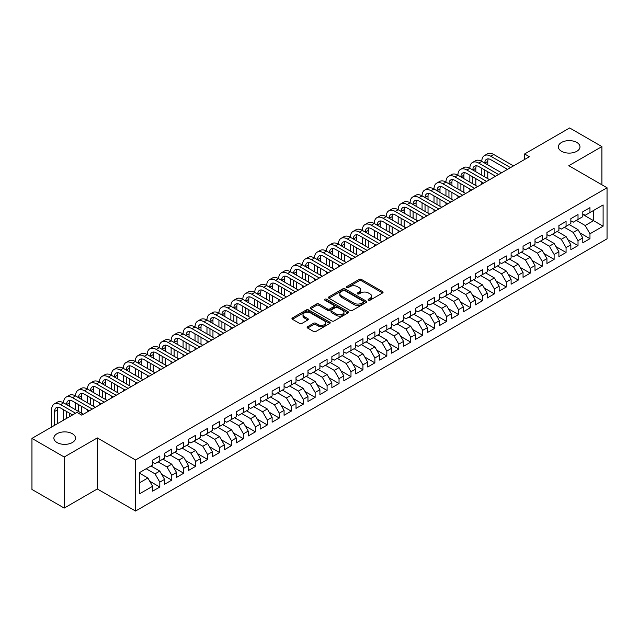 <?xml version="1.0" encoding="UTF-8"?>
<svg xmlns="http://www.w3.org/2000/svg" width="639" height="639" viewBox="0 0 639 639"><rect width="100%" height="100%" fill="white"/><g stroke="black" fill="none" stroke-linecap="round" stroke-linejoin="round"><path stroke-width="0.96" d="M368.463 300.17A1.158 0.671 0 0 0 370.109 300.17L382.569 292.974A1.661 0.958 0 0 0 383.057 292.295A1.661 0.958 0 0 0 382.569 291.624L361.458 279.435A1.661 0.958 0 0 0 359.11 279.435L346.65 286.623A1.158 0.671 0 0 0 346.306 287.103A1.158 0.671 0 0 0 346.65 287.574A1.158 0.671 0 0 0 348.295 287.574L349.9 286.639A5.312 3.067 0 0 1 357.409 286.639L359.166 287.662A5.312 3.067 0 0 1 360.723 289.826A5.312 3.067 0 0 1 359.166 291.991L357.56 292.926A1.158 0.671 0 0 0 357.217 293.397A1.158 0.671 0 0 0 357.56 293.868A1.158 0.671 0 0 0 359.198 293.868L360.811 292.942A5.312 3.067 0 0 1 368.32 292.942L370.077 293.956A5.312 3.067 0 0 1 371.634 296.121A5.312 3.067 0 0 1 370.077 298.293L368.463 299.22A1.158 0.671 0 0 0 368.128 299.699A1.158 0.671 0 0 0 368.463 300.17L368.463 299.22M72.335 433.705A10.815 6.246 0 0 0 60.553 432.355A10.815 6.246 0 0 0 53.876 438.122A10.815 6.246 0 0 0 57.039 442.539A10.815 6.246 0 0 0 68.828 443.889A10.815 6.246 0 0 0 75.506 438.122A10.815 6.246 0 0 0 72.335 433.705M576.817 142.449A10.815 6.246 0 0 0 565.036 141.091A10.815 6.246 0 0 0 558.358 146.858A10.815 6.246 0 0 0 561.521 151.275A10.815 6.246 0 0 0 573.311 152.633A10.815 6.246 0 0 0 579.988 146.858A10.815 6.246 0 0 0 576.817 142.449M307.623 326.697A1.661 0.958 0 0 0 307.135 327.376A1.661 0.958 0 0 0 307.623 328.047L313.541 331.473A1.661 0.958 0 0 0 315.89 331.473L329.732 323.478A1.661 0.958 0 0 0 330.219 322.799A1.661 0.958 0 0 0 329.732 322.128L308.621 309.939A1.661 0.958 0 0 0 306.273 309.939L292.43 317.926A1.661 0.958 0 0 0 291.951 318.605A1.661 0.958 0 0 0 292.43 319.284L299.587 323.414A1.661 0.958 0 0 0 301.935 323.414L307.854 319.995A1.661 0.958 0 0 0 308.341 319.316A1.661 0.958 0 0 0 307.854 318.637L304.308 316.593A4.433 2.564 0 0 1 303.006 314.779A4.433 2.564 0 0 1 305.746 312.415A4.433 2.564 0 0 1 310.586 312.966L324.484 320.994A4.433 2.564 0 0 1 325.778 322.799A4.433 2.564 0 0 1 323.046 325.171A4.433 2.564 0 0 1 318.206 324.612L315.89 323.278A1.661 0.958 0 0 0 313.541 323.278L307.623 326.697L307.623 328.047L313.541 324.66L313.541 323.278M64.212 457.021L64.212 508.077L97.312 488.963L97.312 437.915L64.212 457.021L31.95 438.394L76.999 412.387L81.776 415.15L529.38 156.723L524.603 153.967L524.603 159.486M97.312 437.915L135.548 459.992L607.05 187.77L607.05 238.818L135.548 511.04L135.548 459.992M601.914 184.807L601.914 146.587L568.814 165.693L607.05 187.77M601.914 146.587L569.653 127.96L524.603 153.967M350.02 310.41A1.661 0.958 0 0 0 352.369 310.41L366.203 302.423A1.661 0.958 0 0 0 366.69 301.744A1.661 0.958 0 0 0 366.203 301.065L345.092 288.876A1.661 0.958 0 0 0 342.752 288.876L328.909 296.871A1.661 0.958 0 0 0 328.422 297.542A1.661 0.958 0 0 0 328.909 298.221L350.02 310.41M325.331 300.418A1.158 0.671 0 0 1 326.505 300.586L326.505 299.204L347.967 311.592A1.661 0.958 0 0 1 348.455 312.271A1.661 0.958 0 0 1 347.967 312.95L334.125 320.938A1.661 0.958 0 0 1 331.785 320.938L310.674 308.749L316.593 305.354L316.593 303.98L310.674 307.399A1.661 0.958 0 0 0 310.187 308.078A1.661 0.958 0 0 0 310.674 308.749L310.674 307.399M316.593 305.354A1.661 0.958 0 0 1 318.941 305.354L318.941 303.98A1.661 0.958 0 0 0 316.593 303.98M318.941 303.98L327.503 308.925A1.661 0.958 0 0 0 329.844 308.925L333.774 306.656A1.661 0.958 0 0 0 334.261 305.977A1.661 0.958 0 0 0 333.774 305.298L324.86 300.154A1.158 0.671 0 0 1 324.524 299.675A1.158 0.671 0 0 1 325.243 299.06A1.158 0.671 0 0 1 326.505 299.204M582.792 214.472L593.551 220.679L593.551 210.471L603.104 204.951L589.965 212.539L589.965 207.635L582.792 211.781L582.792 216.677L578.015 219.433L578.015 214.536L570.843 218.674L570.843 223.578L566.066 226.334L566.066 221.437L558.893 225.575L558.893 230.471L554.117 233.235L554.117 228.331L546.944 232.476L546.944 237.373L542.168 240.128L542.168 235.232L534.995 239.369L534.995 244.274L530.218 247.029L530.218 242.133L523.045 246.271L523.045 251.167L518.269 253.931L518.269 249.034L511.104 253.172L511.104 258.068L506.32 260.824L506.32 255.927L499.155 260.065L499.155 264.969L494.37 267.725L494.37 262.829L487.206 266.966L487.206 271.863L482.421 274.626L482.421 269.73L475.256 273.867L475.256 278.764L470.472 281.519L470.472 276.623L463.307 280.761L463.307 285.665L458.522 288.421L458.522 283.524L451.358 287.662L451.358 292.558L446.573 295.322L446.573 290.425L439.408 294.563L439.408 299.459L434.624 302.215L434.624 297.319L427.459 301.456L427.459 306.361L422.683 309.116L422.683 304.22L415.51 308.357L415.51 313.254L410.733 316.017L410.733 311.121L403.56 315.259L403.56 320.155L398.784 322.919L398.784 318.014L391.611 322.152L391.611 327.056L386.835 329.812L386.835 324.916L379.662 329.053L379.662 333.949L374.885 336.713L374.885 331.817L367.713 335.954L367.713 340.851L362.936 343.614L362.936 338.71L355.763 342.855L355.763 347.752L350.987 350.507L350.987 345.611L343.814 349.749L343.814 354.645L339.037 357.409L339.037 352.512L331.865 356.65L331.865 361.546L327.088 364.31L327.088 359.406L319.915 363.551L319.915 368.447L315.139 371.203L315.139 366.307L307.966 370.444L307.966 375.341L303.19 378.104L303.19 373.208L296.017 377.345L296.017 382.242L291.24 385.005L291.24 380.101L284.075 384.247L284.075 389.143L279.291 391.899L279.291 387.002L272.126 391.14L272.126 396.036L267.342 398.8L267.342 393.904L260.177 398.041L260.177 402.937L255.392 405.701L255.392 400.797L248.228 404.942L248.228 409.839L243.443 412.594L243.443 407.698L236.278 411.836L236.278 416.74L231.494 419.496L231.494 414.599L224.329 418.737L224.329 423.633L219.544 426.397L219.544 421.492L212.38 425.638L212.38 430.534L207.595 433.29L207.595 428.394L200.43 432.531L200.43 437.435L195.646 440.191L195.646 435.295L188.481 439.432L188.481 444.329L183.705 447.092L183.705 442.188L176.532 446.334L176.532 451.23L171.755 453.986L171.755 449.089L164.582 453.227L164.582 458.131L159.806 460.887L159.806 455.99L152.633 460.128L152.633 465.024L139.494 472.612L139.494 493.859L152.633 486.271L147.857 477.996L139.494 473.164M603.104 204.951L603.104 226.198L589.965 233.786L585.18 225.503L576.338 220.399M579.869 232.852L589.965 238.682L589.965 233.786M589.965 238.682L582.792 242.82L582.792 237.924L578.015 240.679L573.231 232.404L564.389 227.3M567.919 239.753L578.015 245.584L578.015 240.679M578.015 245.584L570.843 249.721L570.843 244.825L566.066 247.581L561.29 239.305L552.439 234.201M555.97 246.654L566.066 252.477L566.066 247.581M566.066 252.477L558.893 256.622L558.893 251.718L554.117 254.482L549.34 246.199L540.498 241.095M544.021 253.547L554.117 259.378L554.117 254.482M554.117 259.378L546.944 263.516L546.944 258.619L542.168 261.383L537.391 253.1L528.549 247.996M532.071 260.448L542.168 266.279L542.168 261.383M542.168 266.279L534.995 270.417L534.995 265.52L530.218 268.276L525.442 260.001L516.6 254.897M520.122 267.35L530.218 273.173L530.218 268.276M530.218 273.173L523.045 277.318L523.045 272.414L518.269 275.177L513.492 266.894L504.65 261.79M508.173 274.243L518.269 280.074L518.269 275.177M518.269 280.074L511.104 284.211L511.104 279.315L506.32 282.079L501.543 273.796L492.701 268.692M496.223 281.144L506.32 286.975L506.32 282.079M506.32 286.975L499.155 291.112L499.155 286.216L494.37 288.972L489.594 280.697L480.752 275.593M484.274 288.045L494.37 293.868L494.37 288.972M494.37 293.868L487.206 298.014L487.206 293.109L482.421 295.873L477.645 287.59L468.802 282.486M472.325 294.938L482.421 300.769L482.421 295.873M482.421 300.769L475.256 304.907L475.256 300.01L470.472 302.774L465.695 294.491L456.853 289.387M460.376 301.84L470.472 307.671L470.472 302.774M470.472 307.671L463.307 311.808L463.307 306.912L458.522 309.667L453.746 301.392L444.904 296.288M448.426 308.741L458.522 314.564L458.522 309.667M458.522 314.564L451.358 318.709L451.358 313.805L446.573 316.569L441.797 308.294L432.954 303.182M436.477 315.634L446.573 321.465L446.573 316.569M446.573 321.465L439.408 325.602L439.408 320.706L434.624 323.47L429.847 315.187L421.005 310.083M424.528 322.535L434.624 328.366L434.624 323.47M434.624 328.366L427.459 332.504L427.459 327.607L422.683 330.363L417.898 322.088L409.056 316.984M412.578 329.436L422.683 335.267L422.683 330.363M422.683 335.267L415.51 339.405L415.51 334.509L410.733 337.264L405.949 328.989L397.107 323.877M400.637 336.33L410.733 342.161L410.733 337.264M410.733 342.161L403.56 346.298L403.56 341.402L398.784 344.165L393.999 335.882L385.157 330.778M388.688 343.231L398.784 349.062L398.784 344.165M398.784 349.062L391.611 353.199L391.611 348.303L386.835 351.059L382.05 342.784L373.208 337.68M376.738 350.132L386.835 355.963L386.835 351.059M386.835 355.963L379.662 360.1L379.662 355.204L374.885 357.96L370.101 349.685L361.259 344.573M364.789 357.025L374.885 362.856L374.885 357.96M374.885 362.856L367.713 366.994L367.713 362.097L362.936 364.861L358.152 356.578L349.309 351.474M352.84 363.926L362.936 369.757L362.936 364.861M362.936 369.757L355.763 373.895L355.763 368.999L350.987 371.754L346.202 363.479L337.36 358.375M340.891 370.828L350.987 376.659L350.987 371.754M350.987 376.659L343.814 380.796L343.814 375.9L339.037 378.655L334.253 370.38L325.411 365.268M328.941 377.721L339.037 383.552L339.037 378.655M339.037 383.552L331.865 387.689L331.865 382.793L327.088 385.557L322.312 377.274L313.469 372.17M316.992 384.622L327.088 390.453L327.088 385.557M327.088 390.453L319.915 394.59L319.915 389.694L315.139 392.45L310.362 384.175L301.52 379.071M305.043 391.523L315.139 397.354L315.139 392.45M315.139 397.354L307.966 401.492L307.966 396.595L303.19 399.351L298.413 391.076L289.571 385.972M293.093 398.424L303.19 404.247L303.19 399.351M303.19 404.247L296.017 408.393L296.017 403.489L291.24 406.252L286.464 397.969L277.622 392.865M281.144 405.318L291.24 411.149L291.24 406.252M291.24 411.149L284.075 415.286L284.075 410.39L279.291 413.145L274.514 404.87L265.672 399.766M269.195 412.219L279.291 418.05L279.291 413.145M279.291 418.05L272.126 422.187L272.126 417.291L267.342 420.047L262.565 411.772L253.723 406.668M257.245 419.12L267.342 424.943L267.342 420.047M267.342 424.943L260.177 429.089L260.177 424.184L255.392 426.948L250.616 418.665L241.774 413.561M245.296 426.013L255.392 431.844L255.392 426.948M255.392 431.844L248.228 435.982L248.228 431.085L243.443 433.841L238.666 425.566L229.824 420.462M233.347 432.915L243.443 438.745L243.443 433.841M243.443 438.745L236.278 442.883L236.278 437.987L231.494 440.742L226.717 432.467L217.875 427.363M221.398 439.816L231.494 445.639L231.494 440.742M231.494 445.639L224.329 449.784L224.329 444.88L219.544 447.643L214.768 439.36L205.926 434.256M209.448 446.709L219.544 452.54L219.544 447.643M219.544 452.54L212.38 456.677L212.38 451.781L207.595 454.545L202.819 446.262L193.976 441.158M197.499 453.61L207.595 459.441L207.595 454.545M207.595 459.441L200.43 463.579L200.43 458.682L195.646 461.438L190.869 453.163L182.027 448.059M185.55 460.511L195.646 466.334L195.646 461.438M195.646 466.334L188.481 470.48L188.481 465.575L183.705 468.339L178.92 460.056L170.078 454.952M173.6 467.405L183.705 473.235L183.705 468.339M183.705 473.235L176.532 477.373L176.532 472.477L171.755 475.24L166.971 466.957L158.129 461.853M161.659 474.306L171.755 480.137L171.755 475.24M171.755 480.137L164.582 484.274L164.582 479.378L159.806 482.133L155.021 473.858L146.179 468.754M149.71 481.207L159.806 487.03L159.806 482.133M159.806 487.03L152.633 491.175L152.633 486.271M152.633 462.269L155.021 463.65L159.806 460.887M139.494 482.828L147.857 477.996M164.582 455.367L166.971 456.749L171.755 453.986M155.021 473.858L159.806 471.095L150.964 465.991M164.582 479.378L159.806 471.095M176.532 448.466L178.92 449.848L183.705 447.092M166.971 466.957L171.755 464.202L162.913 459.098M176.532 472.477L171.755 464.202M188.481 441.573L190.869 442.955L195.646 440.191M178.92 460.056L183.705 457.3L174.862 452.196M188.481 465.575L183.705 457.3M200.43 434.672L202.819 436.054L207.595 433.29M190.869 453.163L195.646 450.399L186.804 445.295M200.43 458.682L195.646 450.399M212.38 427.771L214.768 429.152L219.544 426.397M202.819 446.262L207.595 443.506L198.753 438.394M212.38 451.781L207.595 443.506M224.329 420.877L226.717 422.251L231.494 419.496M214.768 439.36L219.544 436.605L210.702 431.501M224.329 444.88L219.544 436.605M236.278 413.976L238.666 415.358L243.443 412.594M226.717 432.467L231.494 429.704L222.652 424.6M236.278 437.987L231.494 429.704M248.228 407.075L250.616 408.457L255.392 405.701M238.666 425.566L243.443 422.81L234.601 417.698M248.228 431.085L243.443 422.81M260.177 400.182L262.565 401.556L267.342 398.8M250.616 418.665L255.392 415.909L246.55 410.805M260.177 424.184L255.392 415.909M272.126 393.281L274.514 394.662L279.291 391.899M262.565 411.772L267.342 409.008L258.499 403.904M272.126 417.291L267.342 409.008M284.075 386.379L286.464 387.761L291.24 385.005M274.514 404.87L279.291 402.115L270.449 397.003M284.075 410.39L279.291 402.115M296.017 379.486L298.413 380.86L303.19 378.104M286.464 397.969L291.24 395.214L282.398 390.109M296.017 403.489L291.24 395.214M307.966 372.585L310.362 373.967L315.139 371.203M298.413 391.076L303.19 388.312L294.347 383.208M307.966 396.595L303.19 388.312M319.915 365.684L322.312 367.066L327.088 364.31M310.362 384.175L315.139 381.419L306.297 376.307M319.915 389.694L315.139 381.419M331.865 358.791L334.253 360.164L339.037 357.409M322.312 377.274L327.088 374.518L318.246 369.414M331.865 382.793L327.088 374.518M343.814 351.889L346.202 353.271L350.987 350.507M334.253 370.38L339.037 367.617L330.195 362.513M343.814 375.9L339.037 367.617M355.763 344.988L358.152 346.37L362.936 343.614M346.202 363.479L350.987 360.716L342.145 355.611M355.763 368.999L350.987 360.716M367.713 338.095L370.101 339.469L374.885 336.713M358.152 356.578L362.936 353.822L354.094 348.718M367.713 362.097L362.936 353.822M379.662 331.194L382.05 332.576L386.835 329.812M370.101 349.685L374.885 346.921L366.043 341.817M379.662 355.204L374.885 346.921M391.611 324.292L393.999 325.674L398.784 322.919M382.05 342.784L386.835 340.02L377.992 334.916M391.611 348.303L386.835 340.02M403.56 317.399L405.949 318.773L410.733 316.017M393.999 335.882L398.784 333.127L389.942 328.023M403.56 341.402L398.784 333.127M415.51 310.498L417.898 311.88L422.683 309.116M405.949 328.989L410.733 326.225L401.891 321.121M415.51 334.509L410.733 326.225M427.459 303.597L429.847 304.979L434.624 302.215M417.898 322.088L422.683 319.324L413.832 314.22M427.459 327.607L422.683 319.324M439.408 296.704L441.797 298.078L446.573 295.322M429.847 315.187L434.624 312.431L425.782 307.327M439.408 320.706L434.624 312.431M451.358 289.802L453.746 291.184L458.522 288.421M441.797 308.294L446.573 305.53L437.731 300.426M451.358 313.805L446.573 305.53M463.307 282.901L465.695 284.283L470.472 281.519M453.746 301.392L458.522 298.629L449.68 293.525M463.307 306.912L458.522 298.629M475.256 276.008L477.645 277.382L482.421 274.626M465.695 294.491L470.472 291.735L461.63 286.631M475.256 300.01L470.472 291.735M487.206 269.107L489.594 270.489L494.37 267.725M477.645 287.59L482.421 284.834L473.579 279.73M487.206 293.109L482.421 284.834M499.155 262.206L501.543 263.587L506.32 260.824M489.594 280.697L494.37 277.933L485.528 272.829M499.155 286.216L494.37 277.933M511.104 255.304L513.492 256.686L518.269 253.931M501.543 273.796L506.32 271.04L497.477 265.936M511.104 279.315L506.32 271.04M523.045 248.411L525.442 249.793L530.218 247.029M513.492 266.894L518.269 264.139L509.427 259.035M523.045 272.414L518.269 264.139M534.995 241.51L537.391 242.892L542.168 240.128M525.442 260.001L530.218 257.237L521.376 252.133M534.995 265.52L530.218 257.237M546.944 234.609L549.34 235.991L554.117 233.235M537.391 253.1L542.168 250.344L533.325 245.24M546.944 258.619L542.168 250.344M558.893 227.716L561.29 229.089L566.066 226.334M549.34 246.199L554.117 243.443L545.275 238.339M558.893 251.718L554.117 243.443M570.843 220.814L573.231 222.196L578.015 219.433M561.29 239.305L566.066 236.542L557.224 231.438M570.843 244.825L566.066 236.542M582.792 213.913L585.18 215.295L589.965 212.539M573.231 232.404L578.015 229.649L569.173 224.537M582.792 237.924L578.015 229.649M31.95 438.394L31.95 489.45L64.212 508.077M97.312 488.963L135.548 511.04M585.18 225.503L593.551 220.679L603.104 226.198M368.927 300.33L370.077 299.667A5.312 3.067 0 0 0 371.634 297.502L371.634 296.121M360.723 289.826L360.723 291.208A5.312 3.067 0 0 1 359.166 293.373L358.024 294.036M382.569 291.624L382.569 292.974L361.458 280.809A1.661 0.958 0 0 0 359.11 280.809L347.113 287.742M366.187 302.431L345.092 290.258A1.661 0.958 0 0 0 342.752 290.258L328.933 298.237M363.272 302.215A1.158 0.671 0 0 0 363.615 301.744A1.158 0.671 0 0 0 363.272 301.273L344.74 290.569A1.158 0.671 0 0 0 343.103 290.569L341.402 291.552A5.312 3.067 0 0 0 339.844 293.716A5.312 3.067 0 0 0 341.402 295.889L354.07 303.198A5.312 3.067 0 0 0 361.57 303.198L363.272 302.215L363.272 303.597A1.158 0.671 0 0 0 363.615 303.126L363.615 301.744M339.844 293.716L339.844 295.098A5.312 3.067 0 0 0 341.402 297.263L341.402 295.889M363.272 303.597L361.57 304.579A5.312 3.067 0 0 1 354.07 304.579L341.402 297.263M318.941 305.354L327.503 310.298A1.661 0.958 0 0 0 329.844 310.298L333.774 308.03A1.661 0.958 0 0 0 334.261 307.359L334.261 305.977M326.505 300.586L347.943 312.966M336.386 314.053A4.433 2.564 0 0 0 341.218 314.604A4.433 2.564 0 0 0 343.958 312.239A4.433 2.564 0 0 0 342.664 310.426L337.767 307.599A1.661 0.958 0 0 0 335.419 307.599L331.489 309.867A1.661 0.958 0 0 0 331.002 310.546A1.661 0.958 0 0 0 331.489 311.225L336.386 314.053L336.386 315.426A4.433 2.564 0 0 0 341.218 315.986A4.433 2.564 0 0 0 343.958 313.621L343.958 312.239M331.002 310.546L331.002 311.928A1.661 0.958 0 0 0 331.489 312.607L331.489 311.225M336.386 315.426L331.489 312.607M325.778 322.799L325.778 324.181A4.433 2.564 0 0 1 323.046 326.553A4.433 2.564 0 0 1 318.206 325.994L315.89 324.66A1.661 0.958 0 0 0 313.541 324.66M303.006 314.779L303.006 316.161A4.433 2.564 0 0 0 304.308 317.966L304.308 316.593M307.838 320.003L304.308 317.966M329.732 322.128L329.732 323.478L308.621 311.313A1.661 0.958 0 0 0 306.273 311.313L292.454 319.292M51.639 427.028L51.639 409.751A12.676 7.317 60 0 1 54.267 403.952L57.254 402.227A12.676 7.317 60 0 1 63.588 402.858A12.676 7.317 60 0 1 66.216 397.051L69.204 395.333A12.676 7.317 60 0 1 75.538 395.956A12.676 7.317 60 0 1 78.166 390.157L81.153 388.432A12.676 7.317 60 0 1 87.487 389.055A12.676 7.317 60 0 1 90.115 383.256L93.102 381.531A12.676 7.317 60 0 1 99.436 382.162A12.676 7.317 60 0 1 102.064 376.355L105.052 374.63A12.676 7.317 60 0 1 111.386 375.261A12.676 7.317 60 0 1 114.014 369.462L117.001 367.737A12.676 7.317 60 0 1 123.335 368.36A12.676 7.317 60 0 1 125.963 362.561L128.95 360.835A12.676 7.317 60 0 1 135.284 361.466A12.676 7.317 60 0 1 137.912 355.659L140.899 353.934A12.676 7.317 60 0 1 147.234 354.565A12.676 7.317 60 0 1 149.861 348.766L152.849 347.041A12.676 7.317 60 0 1 159.183 347.664A12.676 7.317 60 0 1 161.803 341.865L164.79 340.14A12.676 7.317 60 0 1 171.132 340.771A12.676 7.317 60 0 1 173.752 334.964L176.739 333.238A12.676 7.317 60 0 1 183.081 333.87A12.676 7.317 60 0 1 185.701 328.071L188.689 326.345A12.676 7.317 60 0 1 195.031 326.968A12.676 7.317 60 0 1 197.651 321.169L200.638 319.444A12.676 7.317 60 0 1 206.98 320.075A12.676 7.317 60 0 1 209.6 314.268L212.587 312.543A12.676 7.317 60 0 1 218.929 313.174A12.676 7.317 60 0 1 221.549 307.375L224.537 305.65A12.676 7.317 60 0 1 230.879 306.273A12.676 7.317 60 0 1 233.499 300.474L236.486 298.748A12.676 7.317 60 0 1 242.82 299.379A12.676 7.317 60 0 1 245.448 293.573L248.435 291.847A12.676 7.317 60 0 1 254.769 292.478A12.676 7.317 60 0 1 257.397 286.679L260.385 284.954A12.676 7.317 60 0 1 266.719 285.577A12.676 7.317 60 0 1 269.346 279.778L272.334 278.053A12.676 7.317 60 0 1 278.668 278.684A12.676 7.317 60 0 1 281.296 272.877L284.283 271.152A12.676 7.317 60 0 1 290.617 271.783A12.676 7.317 60 0 1 293.245 265.984L296.232 264.258A12.676 7.317 60 0 1 302.567 264.881A12.676 7.317 60 0 1 305.194 259.083L308.182 257.357A12.676 7.317 60 0 1 314.516 257.988A12.676 7.317 60 0 1 317.144 252.181L320.131 250.456A12.676 7.317 60 0 1 326.465 251.087A12.676 7.317 60 0 1 329.093 245.288L332.08 243.563A12.676 7.317 60 0 1 338.414 244.186A12.676 7.317 60 0 1 341.042 238.387L344.03 236.662A12.676 7.317 60 0 1 350.364 237.293A12.676 7.317 60 0 1 352.992 231.486L355.979 229.76A12.676 7.317 60 0 1 362.313 230.391A12.676 7.317 60 0 1 364.941 224.593L367.928 222.867A12.676 7.317 60 0 1 374.262 223.49A12.676 7.317 60 0 1 376.89 217.691L379.878 215.966A12.676 7.317 60 0 1 386.212 216.589A12.676 7.317 60 0 1 388.839 210.79L391.819 209.065A12.676 7.317 60 0 1 398.161 209.696A12.676 7.317 60 0 1 400.781 203.889L403.768 202.172A12.676 7.317 60 0 1 410.11 202.795A12.676 7.317 60 0 1 412.73 196.996L415.717 195.27A12.676 7.317 60 0 1 422.059 195.893A12.676 7.317 60 0 1 424.679 190.095L427.667 188.369A12.676 7.317 60 0 1 434.009 189A12.676 7.317 60 0 1 436.629 183.193L439.616 181.476A12.676 7.317 60 0 1 445.958 182.099A12.676 7.317 60 0 1 448.578 176.3L451.565 174.575A12.676 7.317 60 0 1 457.907 175.198A12.676 7.317 60 0 1 460.527 169.399L463.515 167.674A12.676 7.317 60 0 1 469.857 168.305A12.676 7.317 60 0 1 472.477 162.498L475.464 160.772A12.676 7.317 60 0 1 481.798 161.403A12.676 7.317 60 0 1 484.426 155.604L487.413 153.879A12.676 7.317 60 0 1 493.747 154.502L513.492 165.9M484.426 155.604A12.676 7.317 60 0 1 490.76 156.228L510.505 167.626M507.518 169.351L490.76 159.678A8.451 4.88 -120 0 0 486.543 159.263A8.451 4.88 -120 0 0 484.785 163.129L487.773 161.403L487.773 164.854M488.308 158.871A8.451 4.88 -120 0 0 487.773 161.403M484.785 170.03L484.785 176.923M487.773 171.755L487.773 178.648M481.798 184.2L481.798 182.099M481.798 175.198L481.798 168.305M472.477 162.498A12.676 7.317 60 0 1 478.811 163.129L481.798 161.403L501.543 172.802M478.811 163.129L498.556 174.527M495.568 176.252L478.811 166.579A8.451 4.88 -120 0 0 474.593 166.156A8.451 4.88 -120 0 0 472.844 170.03L475.823 168.305L475.823 171.755M476.359 165.773A8.451 4.88 -120 0 0 475.823 168.305M472.844 176.923L472.844 183.824M475.823 178.648L475.823 185.55M469.857 191.093L469.857 189M469.857 182.099L469.857 175.198M460.527 169.399A12.676 7.317 60 0 1 466.869 170.03L469.857 168.305L489.594 179.703M466.869 170.03L486.606 181.42M483.619 183.145L466.869 173.481A8.451 4.88 -120 0 0 462.644 173.057A8.451 4.88 -120 0 0 460.895 176.923L463.882 175.198L463.882 178.648M464.409 172.666A8.451 4.88 -120 0 0 463.882 175.198M460.895 183.824L460.895 190.726M463.882 185.55L463.882 192.451M457.907 197.994L457.907 195.893M457.907 189L457.907 182.099M448.578 176.3A12.676 7.317 60 0 1 454.92 176.923L457.907 175.198L477.645 186.596M454.92 176.923L474.657 188.321M471.67 190.047L454.92 180.374A8.451 4.88 -120 0 0 450.695 179.958A8.451 4.88 -120 0 0 448.945 183.824L451.933 182.099L451.933 185.55M452.46 179.567A8.451 4.88 -120 0 0 451.933 182.099M448.945 190.726L448.945 197.619M451.933 192.451L451.933 199.344M445.958 204.895L445.958 202.795M445.958 195.893L445.958 189M436.629 183.193A12.676 7.317 60 0 1 442.971 183.824L445.958 182.099L465.695 193.497M442.971 183.824L462.708 195.222M459.721 196.948L442.971 187.275A8.451 4.88 -120 0 0 438.745 186.852A8.451 4.88 -120 0 0 436.996 190.726L439.983 189L439.983 192.451M440.511 186.468A8.451 4.88 -120 0 0 439.983 189M436.996 197.619L436.996 204.52M439.983 199.344L439.983 206.245M434.009 211.789L434.009 209.696M434.009 202.795L434.009 195.893M424.679 190.095A12.676 7.317 60 0 1 431.021 190.726L434.009 189L453.746 200.398M431.021 190.726L450.759 202.116M447.771 203.841L431.021 194.176A8.451 4.88 -120 0 0 426.796 193.753A8.451 4.88 -120 0 0 425.047 197.619L428.034 195.893L428.034 199.344M428.561 193.361A8.451 4.88 -120 0 0 428.034 195.893M425.047 204.52L425.047 211.421M428.034 206.245L428.034 213.146M422.059 218.69L422.059 216.589M422.059 209.696L422.059 202.795M412.73 196.996A12.676 7.317 60 0 1 419.072 197.619L422.059 195.893L441.797 207.292M419.072 197.619L438.809 209.017M435.822 210.742L419.072 201.069A8.451 4.88 -120 0 0 414.847 200.654A8.451 4.88 -120 0 0 413.098 204.52L416.085 202.795L416.085 206.245M416.612 200.263A8.451 4.88 -120 0 0 416.085 202.795M413.098 211.421L413.098 218.314M416.085 213.146L416.085 220.04M410.11 225.591L410.11 223.49M410.11 216.589L410.11 209.696M400.781 203.889A12.676 7.317 60 0 1 407.123 204.52L410.11 202.795L429.847 214.193M407.123 204.52L426.86 215.918M423.873 217.643L407.123 207.971A8.451 4.88 -120 0 0 402.897 207.555A8.451 4.88 -120 0 0 401.148 211.421L404.136 209.696L404.136 213.146M404.663 207.164A8.451 4.88 -120 0 0 404.136 209.696M401.148 218.314L401.148 225.216M404.136 220.04L404.136 226.941M398.161 232.484L398.161 230.391M398.161 223.49L398.161 216.589M388.839 210.79A12.676 7.317 60 0 1 395.174 211.421L398.161 209.696L417.898 221.094M395.174 211.421L414.911 222.819M411.923 224.537L395.174 214.872A8.451 4.88 -120 0 0 390.948 214.448A8.451 4.88 -120 0 0 389.199 218.314L392.186 216.597L392.186 220.04M392.713 214.057A8.451 4.88 -120 0 0 392.186 216.597M389.199 225.216L389.199 232.117M392.186 226.941L392.186 233.842M386.212 239.385L386.212 237.293M386.212 230.391L386.212 223.49M376.89 217.691A12.676 7.317 60 0 1 383.224 218.314L386.212 216.589L405.949 227.987M383.224 218.314L402.961 229.713M399.974 231.438L383.224 221.765A8.451 4.88 -120 0 0 378.999 221.35A8.451 4.88 -120 0 0 377.25 225.216L380.237 223.49L380.237 226.941M380.764 220.958A8.451 4.88 -120 0 0 380.237 223.49M377.25 232.117L377.25 239.01M380.237 233.842L380.237 240.735M374.262 246.287L374.262 244.186M374.262 237.293L374.262 230.391M364.941 224.593A12.676 7.317 60 0 1 371.275 225.216L374.262 223.49L393.999 234.888M371.275 225.216L391.012 236.614M388.025 238.339L371.275 228.666A8.451 4.88 -120 0 0 367.05 228.251A8.451 4.88 -120 0 0 365.3 232.117L368.288 230.391L368.288 233.842M368.815 227.859A8.451 4.88 -120 0 0 368.288 230.391M365.3 239.01L365.3 245.911M368.288 240.735L368.288 247.636M362.313 253.18L362.313 251.087M362.313 244.186L362.313 237.293M352.992 231.486A12.676 7.317 60 0 1 359.326 232.117L362.313 230.391L382.05 241.79M359.326 232.117L379.063 243.515M376.075 245.232L359.326 235.567A8.451 4.88 -120 0 0 355.1 235.144A8.451 4.88 -120 0 0 353.351 239.01L356.338 237.293L356.338 240.735M356.866 234.753A8.451 4.88 -120 0 0 356.338 237.293M353.351 245.911L353.351 252.812M356.338 247.636L356.338 254.538M350.364 260.081L350.364 257.988M350.364 251.087L350.364 244.186M341.042 238.387A12.676 7.317 60 0 1 347.376 239.01L350.364 237.293L370.101 248.683M347.376 239.01L367.113 250.408M364.126 252.133L347.376 242.461A8.451 4.88 -120 0 0 343.151 242.045A8.451 4.88 -120 0 0 341.402 245.911L344.389 244.186L344.389 247.636M344.916 241.654A8.451 4.88 -120 0 0 344.389 244.186M341.402 252.812L341.402 259.706M344.389 254.538L344.389 261.431M338.414 266.982L338.414 264.881M338.414 257.988L338.414 251.087M329.093 245.288A12.676 7.317 60 0 1 335.427 245.911L338.414 244.186L358.152 255.584M335.427 245.911L355.164 257.309M352.177 259.035L335.427 249.362A8.451 4.88 -120 0 0 331.202 248.946A8.451 4.88 -120 0 0 329.452 252.812L332.44 251.087L332.44 254.538M332.967 248.555A8.451 4.88 -120 0 0 332.44 251.087M329.452 259.706L329.452 266.607M332.44 261.431L332.44 268.332M326.465 273.875L326.465 271.783M326.465 264.881L326.465 257.988M317.144 252.181A12.676 7.317 60 0 1 323.478 252.812L326.465 251.087L346.202 262.485M323.478 252.812L343.215 264.211M340.228 265.936L323.478 256.263A8.451 4.88 -120 0 0 319.252 255.84A8.451 4.88 -120 0 0 317.503 259.706L320.49 257.988L320.49 261.431M321.018 255.448A8.451 4.88 -120 0 0 320.49 257.988M317.503 266.607L317.503 273.508M320.49 268.332L320.49 275.233M314.516 280.777L314.516 278.684M314.516 271.783L314.516 264.881M305.194 259.083A12.676 7.317 60 0 1 311.528 259.706L314.516 257.988L334.253 269.378M311.528 259.706L331.266 271.104M328.286 272.829L311.528 263.156A8.451 4.88 -120 0 0 307.303 262.741A8.451 4.88 -120 0 0 305.554 266.607L308.541 264.881L308.541 268.332M309.068 262.349A8.451 4.88 -120 0 0 308.541 264.881M305.554 273.508L305.554 280.409M308.541 275.233L308.541 282.126M302.567 287.678L302.567 285.577M302.567 278.684L302.567 271.783M293.245 265.984A12.676 7.317 60 0 1 299.579 266.607L302.567 264.881L322.312 276.28M299.579 266.607L319.324 278.005M316.337 279.73L299.579 270.057A8.451 4.88 -120 0 0 295.354 269.642A8.451 4.88 -120 0 0 293.605 273.508L296.592 271.783L296.592 275.233M297.127 269.251A8.451 4.88 -120 0 0 296.592 271.783M293.605 280.409L293.605 287.302M296.592 282.126L296.592 289.028M290.617 294.571L290.617 292.478M290.617 285.577L290.617 278.684M281.296 272.877A12.676 7.317 60 0 1 287.63 273.508L290.617 271.783L310.362 283.181M287.63 273.508L307.375 284.906M304.388 286.631L287.63 276.959A8.451 4.88 -120 0 0 283.404 276.535A8.451 4.88 -120 0 0 281.655 280.409L284.643 278.684L284.643 282.126M285.178 276.144A8.451 4.88 -120 0 0 284.643 278.684M281.655 287.302L281.655 294.204M284.643 289.028L284.643 295.929M278.668 301.472L278.668 299.379M278.668 292.478L278.668 285.577M269.346 279.778A12.676 7.317 60 0 1 275.681 280.409L278.668 278.684L298.413 290.074M275.681 280.409L295.426 291.799M292.438 293.525L275.681 283.852A8.451 4.88 -120 0 0 271.455 283.436A8.451 4.88 -120 0 0 269.706 287.302L272.693 285.577L272.693 289.028M273.228 283.045A8.451 4.88 -120 0 0 272.693 285.577M269.706 294.204L269.706 301.105M272.693 295.929L272.693 302.822M266.719 308.373L266.719 306.273M266.719 299.379L266.719 292.478M257.397 286.679A12.676 7.317 60 0 1 263.731 287.302L266.719 285.577L286.464 296.975M263.731 287.302L283.476 298.701M280.489 300.426L263.731 290.753A8.451 4.88 -120 0 0 259.514 290.338A8.451 4.88 -120 0 0 257.757 294.204L260.744 292.478L260.744 295.929M261.279 289.946A8.451 4.88 -120 0 0 260.744 292.478M257.757 301.105L257.757 307.998M260.744 302.822L260.744 309.723M254.769 315.275L254.769 313.174M254.769 306.273L254.769 299.379M245.448 293.573A12.676 7.317 60 0 1 251.782 294.204L254.769 292.478L274.514 303.876M251.782 294.204L271.527 305.602M268.54 307.327L251.782 297.654A8.451 4.88 -120 0 0 247.565 297.231A8.451 4.88 -120 0 0 245.807 301.105L248.795 299.379L248.795 302.822M249.33 296.847A8.451 4.88 -120 0 0 248.795 299.379M245.807 307.998L245.807 314.899M248.795 309.723L248.795 316.624M242.82 322.168L242.82 320.075M242.82 313.174L242.82 306.273M233.499 300.474A12.676 7.317 60 0 1 239.841 301.105L242.82 299.379L262.565 310.77M239.841 301.105L259.578 312.495M256.59 314.22L239.841 304.547A8.451 4.88 -120 0 0 235.615 304.132A8.451 4.88 -120 0 0 233.866 307.998L236.853 306.273L236.853 309.723M237.381 303.741A8.451 4.88 -120 0 0 236.853 306.273M233.866 314.899L233.866 321.8M236.853 316.624L236.853 323.518M230.879 329.069L230.879 326.968M230.879 320.075L230.879 313.174M221.549 307.375A12.676 7.317 60 0 1 227.891 307.998L230.879 306.273L250.616 317.671M227.891 307.998L247.628 319.396M244.641 321.121L227.891 311.449A8.451 4.88 -120 0 0 223.666 311.033A8.451 4.88 -120 0 0 221.917 314.899L224.904 313.174L224.904 316.624M225.431 310.642A8.451 4.88 -120 0 0 224.904 313.174M221.917 321.8L221.917 328.694M224.904 323.526L224.904 330.419M218.929 335.97L218.929 333.87M218.929 326.968L218.929 320.075M209.6 314.268A12.676 7.317 60 0 1 215.942 314.899L218.929 313.174L238.666 324.572M215.942 314.899L235.679 326.297M232.692 328.023L215.942 318.35A8.451 4.88 -120 0 0 211.717 317.926A8.451 4.88 -120 0 0 209.967 321.8L212.955 320.075L212.955 323.518M213.482 317.543A8.451 4.88 -120 0 0 212.955 320.075M209.967 328.694L209.967 335.595M212.955 330.419L212.955 337.32M206.98 342.863L206.98 340.771M206.98 333.87L206.98 326.968M197.651 321.169A12.676 7.317 60 0 1 203.993 321.8L206.98 320.075L226.717 331.465M203.993 321.8L223.73 333.191M220.743 334.916L203.993 325.243A8.451 4.88 -120 0 0 199.767 324.828A8.451 4.88 -120 0 0 198.018 328.694L201.005 326.968L201.005 330.419M201.533 324.436A8.451 4.88 -120 0 0 201.005 326.968M198.018 335.595L198.018 342.496M201.005 337.32L201.005 344.221M195.031 349.765L195.031 347.664M195.031 340.771L195.031 333.87M185.701 328.071A12.676 7.317 60 0 1 192.043 328.694L195.031 326.968L214.768 338.366M192.043 328.694L211.781 340.092M208.793 341.817L192.043 332.144A8.451 4.88 -120 0 0 187.818 331.729A8.451 4.88 -120 0 0 186.069 335.595L189.056 333.87L189.056 337.32M189.583 331.337A8.451 4.88 -120 0 0 189.056 333.87M186.069 342.496L186.069 349.389M189.056 344.221L189.056 351.115M183.081 356.666L183.081 354.565M183.081 347.664L183.081 340.771M173.752 334.964A12.676 7.317 60 0 1 180.094 335.595L183.081 333.87L202.819 345.268M180.094 335.595L199.831 346.993M196.844 348.718L180.094 339.045A8.451 4.88 -120 0 0 175.869 338.622A8.451 4.88 -120 0 0 174.12 342.496L177.107 340.771L177.107 344.221M177.634 338.239A8.451 4.88 -120 0 0 177.107 340.771M174.12 349.389L174.12 356.29M177.107 351.115L177.107 358.016M171.132 363.559L171.132 361.466M171.132 354.565L171.132 347.664M161.803 341.865A12.676 7.317 60 0 1 168.145 342.496L171.132 340.771L190.869 352.161M168.145 342.496L187.882 353.886M184.895 355.611L168.145 345.939A8.451 4.88 -120 0 0 163.919 345.523A8.451 4.88 -120 0 0 162.17 349.389L165.158 347.664L165.158 351.115M165.685 345.132A8.451 4.88 -120 0 0 165.158 347.664M162.17 356.29L162.17 363.192M165.158 358.016L165.158 364.917M159.183 370.46L159.183 368.36M159.183 361.466L159.183 354.565M149.861 348.766A12.676 7.317 60 0 1 156.196 349.389L159.183 347.664L178.92 359.062M156.196 349.389L175.933 360.787M172.945 362.513L156.196 352.84A8.451 4.88 -120 0 0 151.97 352.424A8.451 4.88 -120 0 0 150.221 356.29L153.208 354.565L153.208 358.016M153.735 352.033A8.451 4.88 -120 0 0 153.208 354.565M150.221 363.192L150.221 370.085M153.208 364.917L153.208 371.81M147.234 377.361L147.234 375.261M147.234 368.36L147.234 361.466M137.912 355.659A12.676 7.317 60 0 1 144.246 356.29L147.234 354.565L166.971 365.963M144.246 356.29L163.983 367.689M160.996 369.414L144.246 359.741A8.451 4.88 -120 0 0 140.021 359.318A8.451 4.88 -120 0 0 138.272 363.192L141.259 361.466L141.259 364.917M141.786 358.934A8.451 4.88 -120 0 0 141.259 361.466M138.272 370.085L138.272 376.986M141.259 371.81L141.259 378.711M135.284 384.255L135.284 382.162M135.284 375.261L135.284 368.36M125.963 362.561A12.676 7.317 60 0 1 132.297 363.192L135.284 361.466L155.021 372.864M132.297 363.192L152.034 374.582M149.047 376.307L132.297 366.634A8.451 4.88 -120 0 0 128.072 366.219A8.451 4.88 -120 0 0 126.322 370.085L129.31 368.36L129.31 371.81M129.837 365.827A8.451 4.88 -120 0 0 129.31 368.36M126.322 376.986L126.322 383.887M129.31 378.711L129.31 385.613M123.335 391.156L123.335 389.055M123.335 382.162L123.335 375.261M114.014 369.462A12.676 7.317 60 0 1 120.348 370.085L123.335 368.36L143.072 379.758M120.348 370.085L140.085 381.483M137.097 383.208L120.348 373.535A8.451 4.88 -120 0 0 116.122 373.12A8.451 4.88 -120 0 0 114.373 376.986L117.36 375.261L117.36 378.711M117.888 372.729A8.451 4.88 -120 0 0 117.36 375.261M114.373 383.887L114.373 390.78M117.36 385.613L117.36 392.506M111.386 398.057L111.386 395.956M111.386 389.055L111.386 382.162M102.064 376.355A12.676 7.317 60 0 1 108.398 376.986L111.386 375.261L131.123 386.659M108.398 376.986L128.135 388.384M125.148 390.109L108.398 380.437A8.451 4.88 -120 0 0 104.173 380.013A8.451 4.88 -120 0 0 102.424 383.887L105.411 382.162L105.411 385.613M105.938 379.63A8.451 4.88 -120 0 0 105.411 382.162M102.424 390.78L102.424 397.682M105.411 392.506L105.411 399.407M99.436 404.95L99.436 402.858M99.436 395.956L99.436 389.055M90.115 383.256A12.676 7.317 60 0 1 96.449 383.887L99.436 382.162L119.173 393.56M96.449 383.887L116.186 395.277M113.199 397.003L96.449 387.338A8.451 4.88 -120 0 0 92.224 386.914A8.451 4.88 -120 0 0 90.474 390.78L93.462 389.055L93.462 392.506M93.989 386.523A8.451 4.88 -120 0 0 93.462 389.055M90.474 397.682L90.474 404.583M93.462 399.407L93.462 406.308M87.487 411.851L87.487 409.751M87.487 402.858L87.487 395.956M78.166 390.157A12.676 7.317 60 0 1 84.5 390.78L87.487 389.055L107.224 400.453M84.5 390.78L104.237 402.179M101.25 403.904L84.5 394.231A8.451 4.88 -120 0 0 80.274 393.816A8.451 4.88 -120 0 0 78.525 397.682L81.512 395.956L81.512 399.407M82.04 393.424A8.451 4.88 -120 0 0 81.512 395.956M78.525 404.583L78.525 411.476M81.512 406.308L81.512 413.201M75.538 409.751L75.538 402.858M66.216 397.051A12.676 7.317 60 0 1 72.55 397.682L75.538 395.956L95.283 407.355M72.55 397.682L92.296 409.08M89.308 410.805L72.55 401.132A8.451 4.88 -120 0 0 68.325 400.709A8.451 4.88 -120 0 0 66.576 404.583L69.563 402.858L69.563 406.308M70.09 400.326A8.451 4.88 -120 0 0 69.563 402.858M66.576 411.476L66.576 418.409M69.563 413.201L69.563 416.684M63.588 420.127L63.588 409.751M54.267 403.952A12.676 7.317 60 0 1 60.601 404.583L63.588 402.858L83.334 414.256M60.601 404.583L75.562 413.217M72.574 414.943L60.601 408.033A8.451 4.88 -120 0 0 56.376 407.61A8.451 4.88 -120 0 0 54.627 411.476L54.627 425.302M58.149 407.219A8.451 4.88 -120 0 0 57.614 409.751L57.614 423.577M370.077 299.667L370.077 298.293M357.56 293.868L357.56 292.926M359.166 293.373L359.166 291.991M346.65 287.574L346.65 286.623M359.11 280.809L359.11 279.435M361.458 280.809L361.458 279.435M328.909 298.221L328.909 296.871M342.752 290.258L342.752 288.876M345.092 290.258L345.092 288.876M366.203 302.423L366.203 301.065M354.07 304.579L354.07 303.198M361.57 304.579L361.57 303.198M327.503 310.298L327.503 308.925M329.844 310.298L329.844 308.925M333.774 308.03L333.774 306.656M347.967 312.95L347.967 311.592M315.89 324.66L315.89 323.278M318.206 325.994L318.206 324.612M307.854 319.995L307.854 318.637M292.43 319.284L292.43 317.926M306.273 311.313L306.273 309.939M308.621 311.313L308.621 309.939M493.747 154.502L490.76 156.228M57.614 409.751L54.627 411.476"/></g></svg>
